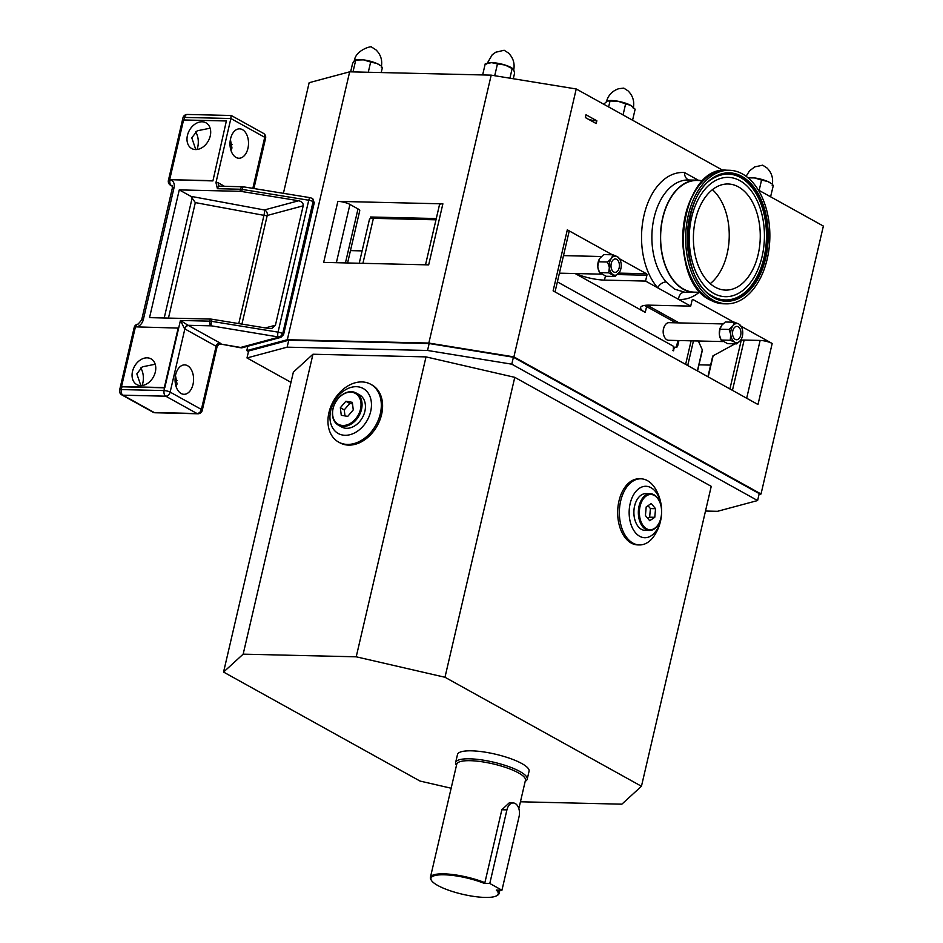 <?xml version="1.0" encoding="UTF-8"?>
<svg xmlns="http://www.w3.org/2000/svg" width="943" height="943" viewBox="0 0 943 943"><rect width="100%" height="100%" fill="white"/><g stroke="black" fill="none" stroke-linecap="round" stroke-linejoin="round"><path stroke-width="1.41" d="M673.443 346.883L673.939 347.165A1.179 0.743 -88.7 0 1 674.198 347.224M664.108 336.309A8.086 5.092 -88.7 0 1 664.013 336.097A8.086 5.092 -88.7 0 1 664.237 326.643A8.086 5.092 -88.7 0 1 664.344 326.431M575.136 273.541L645.248 312.428A23.516 5.729 13.1 0 1 640.603 307.524A23.516 5.729 13.1 0 1 649.621 305.155L690.7 306.121L657.719 287.815L645.566 281.073L604.475 280.106A23.516 5.729 13.1 0 1 575.513 273.541M677.911 340.517L676.756 345.503A2.935 1.851 -88.7 0 1 675.459 347.378M722.975 323.932L669.035 322.659A8.817 5.552 91.3 0 0 665.286 324.816A8.817 5.552 91.3 0 0 664.45 326.219A8.817 5.552 91.3 0 0 664.202 336.533A8.817 5.552 91.3 0 0 668.622 340.293L722.774 341.566M598.876 271.089A9.56 6.023 -88.7 0 1 598.781 270.865A9.56 6.023 -88.7 0 1 597.897 267.576L599.583 272.633L606.09 276.252L615.225 276.464L619.928 271.431M599.076 259.608A9.56 6.023 -88.7 0 0 599.041 259.679A9.56 6.023 -88.7 0 0 597.815 266.798L597.897 267.576M620.129 259.95L617.547 256.755L612.915 254.799L603.779 254.586L599.772 258.417L598.428 261.8L607.551 262.013L609.237 267.069A9.56 6.023 -88.7 0 1 611.182 258.688L607.551 262.013M617.547 256.755A9.56 6.023 -88.7 0 1 620.223 260.174A9.56 6.023 -88.7 0 1 621.107 263.462L621.189 264.24A9.56 6.023 -88.7 0 1 619.964 271.36A9.56 6.023 -88.7 0 1 619.233 272.621M613.74 271.973A6.684 4.208 91.3 0 0 615.048 272.338A6.684 4.208 91.3 0 0 619.339 266.81A6.684 4.208 91.3 0 0 616.675 259.349A6.684 4.208 91.3 0 0 615.366 258.971A6.684 4.208 91.3 0 0 611.076 264.5A6.684 4.208 91.3 0 0 613.74 271.973M612.879 274.554A9.56 6.023 -88.7 0 1 609.319 267.847L608.707 272.845L615.225 276.464M618.856 273.14A9.56 6.023 -88.7 0 1 613.339 274.814M612.915 254.799L611.559 258.17A9.56 6.023 -88.7 0 1 617.076 256.496M609.237 267.069L609.319 267.847M597.815 266.798L598.428 261.8M599.583 272.633L608.707 272.845M734.444 322.223L733.1 325.594A9.56 6.023 -88.7 0 1 738.605 323.921L734.444 322.223L725.308 321.999L721.678 325.323L719.957 329.225L729.08 329.437L730.766 334.494L730.236 340.27L734.408 341.967A9.56 6.023 -88.7 0 1 730.849 335.272M720.405 338.502A9.56 6.023 -88.7 0 1 720.311 338.289A9.56 6.023 -88.7 0 1 719.426 335.001L721.112 340.058L727.619 343.665L736.754 343.889L740.385 340.564A9.56 6.023 -88.7 0 1 734.868 342.226L736.754 343.889M720.605 327.032A9.56 6.023 -88.7 0 0 720.57 327.103A9.56 6.023 -88.7 0 0 719.344 334.223L719.426 335.001M719.344 334.223L719.957 329.225M721.112 340.058L730.236 340.27M734.055 328.023A6.684 4.208 91.3 0 0 732.746 335.366A6.684 4.208 91.3 0 0 736.577 339.763A6.684 4.208 91.3 0 0 739.418 338.124A6.684 4.208 91.3 0 0 740.726 330.793A6.684 4.208 91.3 0 0 736.896 326.396A6.684 4.208 91.3 0 0 734.055 328.023M733.1 325.594L729.08 329.437M730.766 334.494A9.56 6.023 -88.7 0 1 732.711 326.113M740.385 340.564L741.493 338.785A9.56 6.023 -88.7 0 1 740.762 340.046M741.658 327.374L739.076 324.18A9.56 6.023 -88.7 0 1 741.752 327.598A9.56 6.023 -88.7 0 1 742.636 330.887L742.719 331.665A9.56 6.023 -88.7 0 1 741.493 338.785M618.879 273.105L646.485 273.753A1.179 0.743 -88.7 0 1 646.922 275.25L645.566 281.073M758.997 494.533L761.025 493.991L513.888 356.878L576.232 88.972L722.986 170.388M761.025 493.991L823.369 226.072L758.29 189.967M733.831 322.2L693.011 299.556A1.179 0.743 -88.7 0 0 692.068 300.287L690.7 306.121M732.452 390.343L744.145 340.058L760.129 340.435A8.817 2.145 13.1 0 1 772.187 343.476L741.174 326.278M772.187 343.476L757.983 404.512L553.117 290.857L567.321 229.833L612.302 254.787M646.485 273.753L619.645 258.853M596.86 120.798L586.004 114.775L585.355 117.557L596.212 123.568L596.86 120.798A9.182 2.24 13.1 0 1 588.573 119.337M513.888 356.878L428.841 343.063L486.34 95.974L491.197 75.145L576.232 88.972M425.517 264.794L439.497 204.737A8.817 2.145 13.1 0 1 442.88 203.841L428.676 264.877L323.673 262.402L337.877 201.378A8.817 2.145 -166.9 0 1 349.936 204.431L358.01 208.91A8.817 2.145 13.1 0 1 359.743 210.749L347.59 262.967M428.841 343.063L287.32 339.728L246.807 350.607L248.492 351.539M246.807 350.607L247.82 346.246M283.407 193.327L309.151 82.689L349.664 71.821L491.197 75.145M314.09 203.511L283.501 334.895M287.32 339.728L349.664 71.821M290.986 382.351L246.995 357.951L248.61 351.008L288.758 340.223L429.148 343.523L513.405 357.232L759.221 493.602L757.606 500.544L717.458 511.318L705.505 511.035M246.995 357.951L287.143 347.165L427.533 350.466L429.148 343.523M427.533 350.466L511.79 364.175L513.405 357.232M511.79 364.175L757.606 500.544M520.442 801.786L621.85 804.179L641.452 786.262L711.246 486.34L514.772 377.341L426.012 356.89L312.958 354.238L293.356 372.143L223.562 672.064L420.036 781.063L451.155 788.23M640.957 478.808L639.283 478.773A33.076 20.829 91.3 0 0 618.066 506.096A33.076 20.829 91.3 0 0 631.232 543.074A33.076 20.829 91.3 0 0 637.727 544.901L639.413 544.936A33.076 20.829 91.3 0 0 654.536 535.329A44.097 44.097 0 0 0 655.621 489.111A33.076 20.829 91.3 0 0 647.452 480.635A33.076 20.829 91.3 0 0 640.957 478.808A33.076 20.829 91.3 0 0 620.659 501.039A33.076 20.829 91.3 0 0 632.918 543.109A33.076 20.829 91.3 0 0 639.413 544.936M641.452 786.262L444.978 677.263L514.772 377.341M661.514 509.55A25.72 16.208 91.3 0 0 647.641 486.458A25.72 16.208 91.3 0 0 630.16 503.562A25.72 16.208 91.3 0 0 639.696 536.296A25.72 16.208 91.3 0 0 660.536 520.418A25.72 16.208 91.3 0 0 661.385 515.196M287.143 347.165L288.758 340.223M338.596 442.09L339.869 442.797A33.076 24.388 -61 0 0 348.651 445.12A33.076 24.388 -61 0 0 379.829 420.201A33.076 24.388 -61 0 0 371.966 384.956L370.682 384.249A33.076 24.388 -61 0 0 361.9 381.927A33.076 24.388 -61 0 0 338.419 393.985A44.097 44.097 0 0 0 329.779 409.557A33.076 24.388 -61 0 0 328.954 412.562A33.076 24.388 -61 0 0 338.596 442.09A33.076 24.388 -61 0 0 347.366 444.412A33.076 24.388 -61 0 0 380.312 413.777A33.076 24.388 -61 0 0 370.682 384.249M444.978 677.263L356.218 656.811L243.164 654.159L312.958 354.238M356.218 656.811L426.012 356.89M330.734 410.523A25.72 18.966 -61 0 0 345.055 435.289A25.72 18.966 -61 0 0 370.682 411.454A25.72 18.966 -61 0 0 356.36 386.689A25.72 18.966 -61 0 0 330.734 410.523M243.164 654.159L223.562 672.064M525.204 781.311L525.546 781.11A36.753 8.947 -166.9 0 0 527.208 779.189L529.07 771.197A36.753 8.947 -166.9 0 0 521.809 763.547A36.753 8.947 -166.9 0 0 482.792 751.807A36.753 8.947 -166.9 0 0 457.485 754.541L455.622 762.533A36.753 8.947 -166.9 0 0 456.259 764.985L456.483 765.315M527.208 779.189A36.753 8.947 -166.9 0 0 519.947 771.527A36.753 8.947 -166.9 0 0 480.93 759.799A36.753 8.947 -166.9 0 0 455.622 762.533M518.85 808.622L525.451 780.238A35.28 8.593 -166.9 0 0 518.485 772.895A35.28 8.593 -166.9 0 0 481.024 761.626A35.28 8.593 -166.9 0 0 456.73 764.254L430.397 877.414A35.28 8.593 -166.9 0 0 431.01 879.772L431.552 880.585A34.537 8.416 -166.9 0 0 437.776 885.477A34.537 8.416 -166.9 0 0 470.298 895.85A34.537 8.416 -166.9 0 0 496.678 895.744A34.537 8.416 -166.9 0 0 496.277 890.074L501.947 890.216L489.794 883.473L484.124 883.332A34.537 8.416 -166.9 0 0 446.275 874.868A34.537 8.416 -166.9 0 0 431.552 880.585M489.794 883.473L506.921 809.872A10.29 6.483 -88.7 0 1 513.24 802.965L509.244 802.87L501.841 809.754L484.879 882.66A35.28 8.593 -166.9 0 0 449.952 874.232A35.28 8.593 -166.9 0 0 430.397 877.414M484.879 882.66L484.124 883.332M496.678 895.744L497.527 895.249A35.28 8.593 -166.9 0 0 499.118 893.41A35.28 8.593 -166.9 0 0 497.763 890.109M513.24 802.965A10.29 6.483 -88.7 0 1 519.074 816.614L501.947 890.216M635.806 522.481A18.223 11.481 -88.7 0 1 635.794 522.434A18.223 11.481 -88.7 0 1 636.289 501.11A18.223 11.481 -88.7 0 1 636.313 501.075L636.336 501.028A18.377 11.575 -88.7 0 1 645.896 493.625L650.34 493.731A18.377 11.575 -88.7 0 1 651.554 493.861A18.377 11.575 -88.7 0 1 659.546 501.57A18.377 11.575 -88.7 0 1 659.64 501.794M659.145 522.858A18.377 11.575 -88.7 0 1 659.039 523.07A18.377 11.575 -88.7 0 1 649.479 530.473L645.036 530.367A18.377 11.575 -88.7 0 1 643.821 530.237A18.377 11.575 -88.7 0 1 635.83 522.528A18.377 11.575 -88.7 0 1 636.336 501.028M649.479 530.473A18.377 11.575 -88.7 0 1 648.277 530.343A18.377 11.575 -88.7 0 1 638.387 510.87A18.377 11.575 -88.7 0 1 650.34 493.731M648.914 529.624A17.634 11.116 -88.7 0 1 639.484 510.01A17.634 11.116 -88.7 0 1 652.061 494.603A17.634 11.116 -88.7 0 1 659.735 502.006A17.634 11.116 -88.7 0 1 659.251 522.646A17.634 11.116 -88.7 0 1 648.914 529.624M645.425 515.515L649.715 520.713L654.772 517.306L655.55 508.713L651.259 503.527L646.191 506.921L645.425 515.515M648.018 505.696L650.411 508.595L655.55 508.713M650.411 508.595L649.633 517.188L654.772 517.306M649.633 517.188L647.817 518.414M356.148 392.995L359.531 394.869A18.377 13.556 119 0 1 364.965 410.924A18.377 13.556 119 0 1 352.588 427.002A18.377 13.556 119 0 1 341.708 427.014L338.325 425.128A18.377 13.556 119 0 1 332.891 409.073A18.377 13.556 119 0 1 345.268 393.007A18.377 13.556 119 0 1 356.148 392.995A18.377 13.556 119 0 1 361.582 409.05A18.377 13.556 119 0 1 349.205 425.116A18.377 13.556 119 0 1 338.325 425.128M348.698 424.232A17.634 13.013 119 0 1 332.69 415.156A17.634 13.013 119 0 1 344.914 393.408A17.634 13.013 119 0 1 360.91 402.484A17.634 13.013 119 0 1 348.698 424.232M341.272 415.297L347.731 416.382L353.26 409.91L352.328 402.343L345.869 401.258L340.34 407.73L341.272 415.297M344.985 415.922L344.242 409.899L340.34 407.73M344.242 409.899L349.782 403.427L345.869 401.258M349.782 403.427L352.517 403.887M555.038 291.917L569.065 231.672A8.817 2.145 -166.9 0 0 567.321 229.833M744.145 340.058A8.817 2.145 -166.9 0 0 741.198 340.47L739.819 341.225M707.922 376.74L712.684 356.289A8.817 2.145 13.1 0 1 713.108 355.806L735.021 343.841M698.115 292.236A56.156 35.362 -88.7 0 1 694.496 292.448A56.156 35.362 -88.7 0 1 683.475 289.348A56.156 35.362 -88.7 0 1 661.114 226.568A56.156 35.362 -88.7 0 1 697.136 180.172L688.567 179.972A56.156 35.362 91.3 0 0 653.864 218.717A56.156 35.362 91.3 0 0 666.182 281.957A7.355 4.715 138.7 0 0 657.719 287.815A63.499 39.995 -88.7 0 1 644.045 215.169A63.499 39.995 -88.7 0 1 684.535 172.569A7.355 5.705 -85.2 0 0 689.309 179.995M697.136 180.172A56.156 35.362 -88.7 0 1 700.743 180.549M666.182 281.957L674.563 289.147L684.606 292.177A7.355 5.705 -85.2 0 0 678.547 299.379A63.499 39.995 -88.7 0 0 699.258 292.259M684.535 172.569L698.35 180.243M761.555 180.066L754.376 177.897A13.968 3.407 13.1 0 1 767.732 181.504L761.555 180.066L759.139 190.439M747.882 177.673A13.968 3.407 -166.9 0 1 754.376 177.897L748.141 177.897M771.291 183.555A13.968 3.407 -166.9 0 0 767.732 181.504L771.291 183.555M773.354 185.299L770.584 196.792M769.995 196.462L770.737 196.521M352.8 71.892L353.13 71.291L354.639 71.927M370.658 62.038L363.468 59.869A13.968 3.407 13.1 0 1 376.823 63.476L370.658 62.038L368.277 72.257M355.228 59.998L355.9 59.833A13.968 3.407 -166.9 0 1 363.468 59.869L355.747 60.069L353.13 71.291M380.383 65.538A13.968 3.407 -166.9 0 0 376.823 63.476L380.383 65.538M354.45 60.517L355.747 60.069L354.45 60.517L352.623 63.334L350.643 71.845M382.445 67.271L381.22 72.552M497.468 63.9L491.633 62.662A13.968 3.407 13.1 0 1 505.083 65.043L497.468 63.9L494.863 75.122L496.171 75.947M487.225 63.205L488.297 62.945A13.968 3.407 -166.9 0 1 491.633 62.662L485.244 63.77L482.639 74.945M493.519 75.523L494.863 75.122M512.98 68.815A13.968 3.407 -166.9 0 0 512.78 68.65A13.968 3.407 -166.9 0 0 505.083 65.043L512.155 68.544L509.915 78.186M513.652 69.629L512.155 68.544L513.652 69.629L514.607 73.059L513.287 78.74M625.622 103.895L618.101 101.266A13.968 3.407 13.1 0 1 630.667 105.357L625.622 103.895L623.052 114.94M607.905 100.807L607.822 100.83A13.968 3.407 -166.9 0 1 607.905 100.807A13.968 3.407 -166.9 0 1 618.101 101.266L610.027 100.995L608.636 106.948M632.541 106.63A13.968 3.407 -166.9 0 0 632.399 106.512A13.968 3.407 -166.9 0 0 630.667 105.357L635.146 109.176L632.576 120.233M610.027 100.995L607.257 101.007L603.744 104.237M371.2 218.458L370.552 216.996L371.518 218.505L370.552 216.996L436.291 218.54M698.987 364.823L710.633 365.094M442.88 203.841L337.877 201.378M673.385 347.578A1.179 0.743 -88.7 0 1 673.939 347.165L674.988 347.189A1.179 0.743 91.3 0 0 674.269 347.979L673.29 347.955M678.936 340.541L677.781 345.527A2.935 1.851 91.3 0 1 675.978 347.507A2.935 1.851 91.3 0 1 675.4 347.342L675.223 347.248A1.179 0.743 91.3 0 0 674.988 347.189M557.384 281.874L672.972 345.998A1.179 0.743 91.3 0 1 673.408 347.495L673.267 350.831L674.269 347.979M697.396 370.894L702.299 349.806L698.35 341.001M702.299 349.806A10.29 2.511 13.1 0 1 702.37 350.289L697.549 370.976M359.236 263.238L369.444 219.377A10.29 2.511 13.1 0 1 373.393 218.34L435.984 219.813M298.683 200.753L241.714 191.5A4.409 1.073 -166.9 0 0 240.017 191.323L179.264 189.897L190.828 196.321L264.382 209.971L298.683 200.753C301.937 201.566 303.434 203.252 303.198 205.81L267.223 215.476A4.409 3.89 75 0 0 264.382 209.971A4.409 0.778 100.5 0 1 263.957 215.346L195.331 202.604L190.828 196.321M265.384 327.916L275.415 325.229L303.198 205.81M275.415 325.229L271.938 328.364L268.955 328.506L211.986 319.241A4.409 1.073 -166.9 0 0 210.289 319.064L149.536 317.638L179.264 189.897M312.168 198.407A3.678 2.711 -61 0 1 312.333 198.49L312.015 198.313A3.678 2.711 -61 0 1 313.088 201.59L282.711 333.681L313.406 201.767A3.678 2.711 -61 0 0 312.333 198.49L314.278 202.686A4.409 1.073 -166.9 0 0 313.406 201.767L313.088 201.59A4.409 1.073 -166.9 0 0 308.75 200.234L242.198 189.413A4.409 1.073 -166.9 0 0 240.5 189.237L217.409 188.694L215.959 182.624A7.355 4.632 -88.7 0 1 218.34 182.895L224.564 186.349M252.842 188.364L264.724 137.289L230.87 118.512L215.959 182.624M212.906 180.915L226.367 120.963L183.567 119.961L169.669 179.665L212.906 180.915L226.367 120.963M242.492 129.662A14.699 9.253 -88.7 0 1 248.339 146.094A14.699 9.253 -88.7 0 1 238.909 158.235A14.699 9.253 -88.7 0 1 236.033 157.434A14.699 9.253 -88.7 0 1 230.175 141.002A14.699 9.253 -88.7 0 1 239.605 128.849A14.699 9.253 -88.7 0 1 242.492 129.662M195.779 149.56L191.771 137.819L197.24 130.782L210.136 128.201M187.433 135.415A14.699 10.844 119 0 1 205.975 122.826A14.699 10.844 119 0 1 210.254 135.945A14.699 10.844 119 0 1 191.712 148.534A14.699 10.844 119 0 1 187.433 135.415M195.672 131.867A14.699 9.253 -88.7 0 1 197.04 149.489M169.669 179.665L212.47 180.679M135.427 326.856L178.663 328.093L164.766 387.809L121.965 386.795L121.317 389.577L164.117 390.579L164.33 387.561L121.529 386.559L135.427 326.856M155.324 371.99A14.699 10.844 -61 0 0 151.045 358.87A14.699 10.844 -61 0 0 132.503 371.459A14.699 10.844 -61 0 0 136.782 384.579A14.699 10.844 -61 0 0 155.324 371.99M178.227 327.858L164.33 387.561M140.849 385.616L136.841 373.864L142.31 366.839L155.206 364.246M187.563 365.707A14.699 9.253 91.3 0 0 184.675 364.894A14.699 9.253 91.3 0 0 175.245 377.047A14.699 9.253 91.3 0 0 181.103 393.479A14.699 9.253 91.3 0 0 183.979 394.292A14.699 9.253 91.3 0 0 193.409 382.139A14.699 9.253 91.3 0 0 187.563 365.707M142.11 385.546A14.699 9.253 91.3 0 0 140.743 367.923M216.984 346.824L216.949 346.977A3.678 3.501 -23.7 0 1 221.31 344.171L242.257 347.731L280.873 337.37L283.584 334.6A4.409 1.073 13.1 0 0 282.711 333.681A3.678 2.711 -61 0 1 279.045 337.075L211.456 325.854L188.046 325.288A3.678 2.487 -63.5 0 0 184.592 328.801L180.431 320.467L188.046 325.288A8.086 1.969 13.1 0 1 188.506 325.524L219.754 342.863A8.086 1.969 13.1 0 1 221.31 344.171L239.958 347.637A3.678 0.648 100.5 0 0 240.1 347.778M177.213 380.465A14.699 10.844 -61 0 0 175.162 382.056M176.07 386.547L177.036 384.037L175.481 375.538M230.092 146.012A14.699 10.844 119 0 1 232.143 144.42M231 150.491L231.966 147.98L230.41 139.493M184.05 119.973L184.651 117.427L230.87 118.512L231.023 115.706M253.891 188.529L265.596 138.208A4.409 1.073 13.1 0 0 264.724 137.289A4.409 3.253 -61 0 0 263.439 133.352L231.247 115.494L187.351 114.457A4.409 4.409 0 0 0 182.954 117.875A4.409 1.073 -166.9 0 1 184.651 117.427A4.409 2.782 -88.7 0 1 187.351 114.457M738.499 186.914A53.067 33.429 91.3 0 0 728.079 183.991A53.067 33.429 91.3 0 0 694.036 227.841A53.067 33.429 91.3 0 0 715.171 287.167A53.067 33.429 91.3 0 0 725.591 290.09A53.067 33.429 91.3 0 0 759.622 246.241A53.067 33.429 91.3 0 0 738.499 186.914M713.721 293.403A59.668 37.579 -88.7 0 1 691.596 217.491A59.668 37.579 -88.7 0 1 739.949 180.679A59.668 37.579 -88.7 0 1 740.361 180.903A59.668 37.579 -88.7 0 1 764.408 237.919A59.668 37.579 -88.7 0 1 737.709 293.744A59.668 37.579 -88.7 0 1 713.721 293.403M714.747 177.567A62.922 39.63 -88.7 0 1 715.372 177.237A62.922 39.63 -88.7 0 1 740.668 177.602A62.922 39.63 -88.7 0 1 763.995 257.651A62.922 39.63 -88.7 0 1 713.002 296.479A62.922 39.63 -88.7 0 1 712.578 296.232A62.922 39.63 -88.7 0 1 711.977 295.878M742.459 173.948A66.812 42.081 -88.7 0 1 769.052 248.646A66.812 42.081 -88.7 0 1 726.204 303.846A66.812 42.081 -88.7 0 1 713.085 300.169A66.812 42.081 -88.7 0 1 686.48 225.471A66.812 42.081 -88.7 0 1 729.34 170.27A66.812 42.081 -88.7 0 1 742.459 173.948M700.543 292.295L694.496 292.153A55.861 35.186 -88.7 0 1 683.534 289.077A55.861 35.186 -88.7 0 1 661.291 226.626A55.861 35.186 -88.7 0 1 697.125 180.467L703.172 180.608M712.425 189.684A53.067 33.429 -88.7 0 1 729.222 237.094A53.067 33.429 -88.7 0 1 710.22 283.666M675.848 322.824L646.603 306.593L645.248 312.428M647.181 305.167A22.337 5.446 -166.9 0 0 647.77 305.508A1.179 0.872 119 0 0 646.603 306.593A23.516 5.729 13.1 0 1 644.658 305.402M605.43 276.016L604.475 280.106M646.922 275.25L617.535 274.554M345.433 262.92L358.01 208.91M506.921 809.872L501.841 809.754M746.679 398.229L760.129 340.435M729.917 388.94L741.198 340.47M708.205 376.894L713.108 355.806M336.368 262.696L349.936 204.431M684.606 292.177A56.156 35.362 91.3 0 0 685.938 292.247L694.496 292.448M647.77 305.508L679.125 322.907M672.842 350.313L673.726 350.336M677.781 345.527L676.756 345.503M373.393 218.34L362.925 263.321M685.632 364.363L691.113 340.824M693.447 340.883L687.718 365.519M312.015 198.313L310.094 197.665A3.678 0.955 -80.8 0 0 308.75 200.234L278.055 332.136A4.409 1.073 13.1 0 1 282.381 333.492A3.678 2.711 -61 0 1 278.727 336.899M211.986 319.241L211.503 321.315L278.055 332.136A3.678 0.955 -80.8 0 0 278.008 336.675M310.094 197.665L243.542 186.844A3.678 0.955 -80.8 0 0 242.198 189.413L241.714 191.5M238.768 323.59L263.957 215.346A4.409 1.073 13.1 0 0 266.02 215.582A4.409 1.073 13.1 0 0 267.223 215.476L241.938 324.109M243.542 186.844L242.764 186.773A3.678 2.31 -88.7 0 0 240.5 189.237L240.017 191.323M182.954 117.875L168.408 180.384A4.409 1.073 13.1 0 1 170.105 179.936L170.105 179.936A8.086 5.964 119 0 1 174.042 187.681L143.336 319.594A8.086 5.964 119 0 1 136.865 326.891M178.663 328.093L180.431 320.467L209.806 321.15A4.409 1.073 13.1 0 1 211.503 321.315A3.678 0.955 -80.8 0 0 211.456 325.854M210.289 319.064L209.806 321.15A3.678 2.31 -88.7 0 0 211.173 325.83M164.212 317.991L192.207 197.712M155.065 412.763L197.865 413.777A4.409 2.782 91.3 0 1 197.004 413.529L165.756 396.19L122.955 395.188L154.204 412.527A4.409 3.253 -61 0 1 153.037 412.209A4.409 4.409 0 0 0 155.065 412.763A4.409 2.782 -88.7 0 1 154.204 412.527L197.004 413.529A4.409 3.253 -61 0 0 201.401 409.439L216.1 346.27L184.852 328.93L170.141 392.111L201.401 409.439A4.409 1.073 13.1 0 1 202.262 410.358L216.996 347.048C218.151 344.643 219.566 343.712 221.24 344.278M239.958 347.637L279.045 337.075M240.5 347.661A3.678 3.242 75 0 0 242.257 347.731M279.116 337.288A3.678 3.242 75 0 0 280.873 337.37M218.34 182.895A3.678 2.711 119 0 0 219.413 186.172L242.764 186.773A3.678 2.31 -88.7 0 1 243.329 186.903M219.66 186.231A3.678 2.31 91.3 0 0 217.409 188.694M174.042 187.681A4.409 1.073 -166.9 0 0 172.345 188.128L141.65 320.031A4.409 1.073 13.1 0 1 143.336 319.594M172.345 188.128L172.145 185.759A3.678 2.711 119 0 0 171.426 185.523L172.298 186.007M135.368 327.068A4.409 1.073 -166.9 0 0 134.177 327.504L119.631 390.025A4.409 1.073 13.1 0 1 121.317 389.577A4.409 2.782 91.3 0 0 122.955 395.188A4.409 3.253 -61 0 1 121.777 394.881L153.037 412.209M195.331 202.604L168.455 318.086M216.949 346.977A4.409 1.073 -166.9 0 0 216.1 346.27A3.678 2.711 -61 0 1 219.754 342.863M135.898 326.867A4.409 2.664 -94.9 0 1 138.091 324.109L141.65 320.031M170.141 392.111A4.409 3.253 119 0 1 165.756 396.19A4.409 2.782 -88.7 0 1 164.117 390.579A4.409 1.073 -166.9 0 1 170.141 392.111M188.506 325.524A3.678 2.711 -61 0 0 184.852 328.93A4.409 1.073 -166.9 0 0 184.592 328.801M168.408 180.384A4.409 4.409 0 0 0 170.565 185.241A4.409 3.253 119 0 0 171.426 185.523A4.409 2.864 -82.1 0 1 170.105 179.936M713.332 296.68A63.134 39.759 -88.7 0 1 712.142 295.984C678.63 279.057 680.657 192.808 714.924 177.473A63.134 39.759 -88.7 0 1 741.092 177.414A63.134 39.759 -88.7 0 1 764.502 257.734A63.134 39.759 -88.7 0 1 713.332 296.68M741.882 176.4A64.218 40.443 -88.7 0 1 765.692 258.099A64.218 40.443 -88.7 0 1 713.651 297.717A64.218 40.443 -88.7 0 1 689.852 216.018A64.218 40.443 -88.7 0 1 741.882 176.4M710.527 300.11A66.812 42.081 91.3 0 0 723.646 303.787L710.22 300.027C665.876 279.647 680.033 165.308 726.782 170.212A66.812 42.081 91.3 0 0 683.923 225.412A66.812 42.081 91.3 0 0 710.527 300.11M699.753 291.092A66.034 41.598 -88.7 0 1 702.323 181.775M559.399 273.164L601.245 274.154M563.49 255.624L601.445 256.508M362.112 250.885L350.466 250.614M499.118 893.41L499.873 890.157M772.176 185.288C773.519 178.475 771.751 172.675 766.871 167.878L762.663 165.178L754.706 166.911L749.508 170.883L746.113 176.294M381.267 67.259C382.61 60.458 380.842 54.647 375.962 49.849L371.719 47.15C372.556 45.417 355.322 49.861 354.344 60.989M513.664 70.371C515.008 63.57 513.24 57.759 508.36 52.961L504.151 50.262L495.759 52.23L492.234 54.741L486.741 64.1M633.283 108.233C634.627 101.431 632.859 95.62 627.979 90.823L623.771 88.123L618.797 88.689C612.302 90.846 608.152 95.267 606.349 101.962M314.278 202.686L283.584 334.6M138.091 324.109A4.409 4.409 0 0 0 134.177 327.504M197.865 413.777A4.409 4.409 0 0 0 202.262 410.358M119.631 390.025A4.409 4.409 0 0 0 121.777 394.881M265.596 138.208A4.409 4.409 0 0 0 263.439 133.352M170.565 185.241L172.38 186.254M726.204 303.846L723.646 303.787M729.34 170.27L726.782 170.212"/></g></svg>
